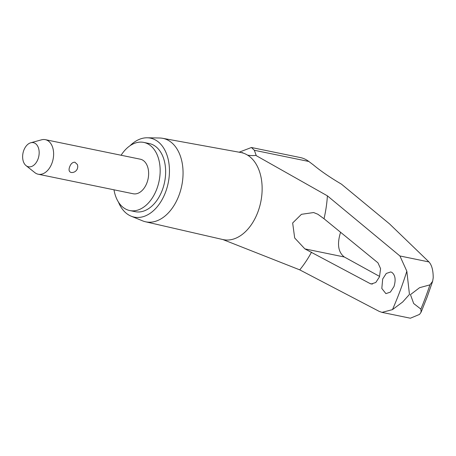 <?xml version="1.0" encoding="UTF-8"?>
<svg xmlns="http://www.w3.org/2000/svg" width="456" height="456" viewBox="0 0 456 456"><rect width="100%" height="100%" fill="white"/><g stroke="black" fill="none" stroke-linecap="round" stroke-linejoin="round"><path stroke-width="0.68" d="M406.832 271.212L409.454 294.416L402.671 302.003L392.473 309.624L381.985 312.377L379.198 311.38L299.734 269.861L222.881 239.554A44.443 29.104 101.6 0 0 257.919 211.92A44.443 29.104 101.6 0 0 247.585 155.137A44.922 33.02 -58.4 0 0 255.822 155.416L327.408 195.852L399.918 255.97L406.832 271.212A253.616 166.098 101.6 0 1 400.146 290.723A253.616 166.098 101.6 0 1 392.473 309.624M381.985 312.377L410.377 318.214L419.543 314.401L421.099 312.178L420.882 309.1L413.683 303.525L410.463 294.622L419.611 287.673L429.94 284.863L432.636 281.306L433.2 277.869C433.234 270.414 431.826 265.107 428.971 261.943L389.475 223.839L341.441 184.144A108.363 24.356 -156.8 0 1 313.563 165.055L308.837 161.481A47.053 30.814 -78.4 0 0 300.287 157.548L251.416 147.499L254.362 150.28L256.209 155.496L255.822 155.416M340.609 232.286L340.41 232.799C336.967 244.291 338.267 252.356 344.326 256.996L379.626 276.444M130.011 145.743A40.316 26.402 101.6 0 1 147.26 137.786L159.606 138.003A42.607 27.901 101.6 0 1 162.587 138.299A42.607 27.901 101.6 0 1 179.014 195.259A42.607 27.901 101.6 0 1 145.424 221.753A42.607 27.901 101.6 0 1 142.568 220.846L131.14 216.178A40.316 26.402 101.6 0 1 118.429 202.059M147.26 137.786A40.316 26.402 101.6 0 1 165.625 191.965A40.316 26.402 101.6 0 1 131.14 216.178M304.87 248.885L294.684 237.975L292.655 222.984L301.445 214.314L313.631 212.542L317.821 214.234L324.017 218.737L377.961 262.827L380.578 268.647L379.483 276.843L375.807 282.475L371.264 284.002L370.186 283.615L304.87 248.885L344.326 256.996M393.973 286.579L390.364 292.119L385.901 293.624L381.814 288.466L382.687 278.992L386.278 273.452L390.724 271.947L391.864 272.369C395.301 275.128 396.002 279.864 393.973 286.579M113.994 189.81A34.781 22.777 -78.4 0 0 129.772 210.552A34.781 22.777 -78.4 0 0 156.858 188.852A34.781 22.777 -78.4 0 0 143.782 142.414A34.781 22.777 -78.4 0 0 121.102 155.245M143.782 142.414L149.266 143.543A34.781 22.777 101.6 0 1 162.342 189.981A34.781 22.777 101.6 0 1 135.255 211.681L129.772 210.552M30.763 142.768L41.57 139.81A17.647 11.554 101.6 0 1 45.321 139.661A17.647 11.554 101.6 0 1 51.95 163.22A17.647 11.554 101.6 0 1 38.213 174.226A17.647 11.554 101.6 0 1 34.821 172.613L26.06 165.636A12.301 8.054 -78.4 0 0 38.002 159.087A12.301 8.054 -78.4 0 0 38.059 146.929A12.301 8.054 -78.4 0 0 30.763 142.768A12.301 8.054 -78.4 0 0 23.797 150.337A12.301 8.054 -78.4 0 0 26.06 165.636M45.321 139.661L140.334 159.201A17.647 11.554 101.6 0 1 146.963 182.759A17.647 11.554 101.6 0 1 133.226 193.766L38.213 174.226M71.603 172.522L71.05 172.453C68.987 171.724 68.525 169.86 69.665 166.862C70.817 163.738 72.555 162.182 74.887 162.205L77.332 164.491A5.882 5.882 0 0 1 71.603 172.522M162.587 138.299L240.785 152.504A44.443 29.104 101.6 0 1 241.213 152.583A44.443 29.104 101.6 0 1 247.585 155.137M239.126 152.201L251.416 147.499M429.94 284.863A258.438 169.256 101.6 0 1 425.602 297.101A258.438 169.256 101.6 0 1 420.882 309.1M311.522 252.151A93.554 61.275 101.6 0 1 299.734 269.861M370.186 283.615L372.415 284.071M327.408 195.852A93.554 61.275 101.6 0 1 324.017 218.737M254.362 150.28L308.837 161.481M399.918 255.97L428.971 261.943M421.099 312.178L427.164 296.981L432.636 281.306M145.424 221.753L222.881 239.554M241.213 152.583L242.717 152.663"/></g></svg>
